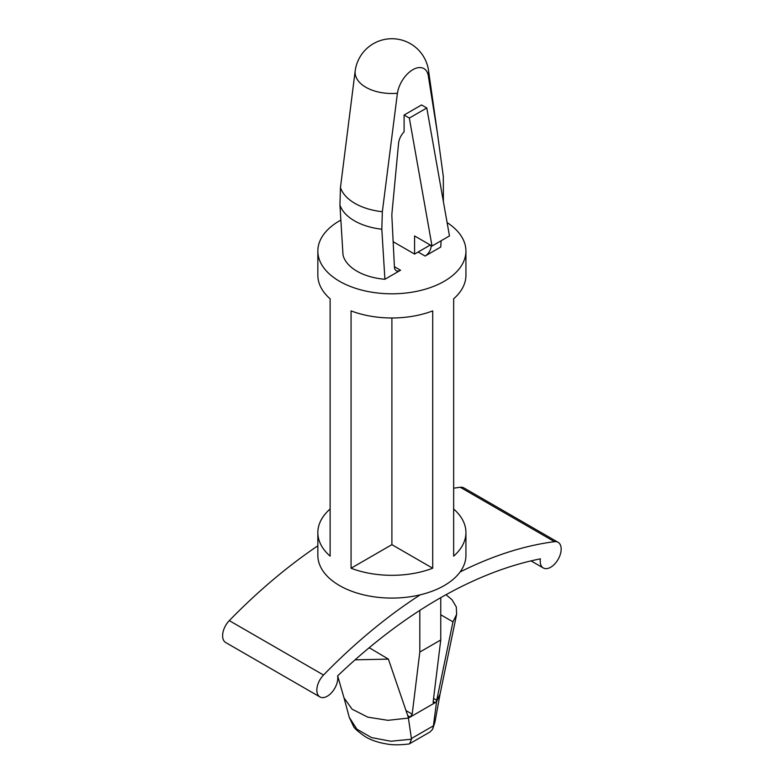 <?xml version="1.0" encoding="UTF-8"?>
<svg xmlns="http://www.w3.org/2000/svg" width="784" height="784" viewBox="0 0 784 784"><rect width="100%" height="100%" fill="white"/><g stroke="black" fill="none" stroke-linecap="round" stroke-linejoin="round"><path stroke-width="1.18" d="M420.224 594.831A450.829 260.288 120 0 0 323.527 675.024A14.808 8.546 120 0 0 319.911 696.927A14.808 8.546 120 0 0 332.21 691.968A14.808 8.546 120 0 0 337.61 675.916A460.061 265.619 -60 0 1 540.401 558.835A14.808 8.546 120 0 0 543.292 567.959A14.808 8.546 120 0 0 558.1 559.413A14.808 8.546 120 0 0 558.1 542.312L463.863 487.903A14.808 8.546 120 0 0 460.247 487.266A450.829 260.288 120 0 0 453.652 488.216M317.843 545.801A450.829 260.288 120 0 0 229.291 620.614A14.808 8.546 120 0 0 225.674 642.517L319.911 696.927M558.1 542.312A14.808 8.546 120 0 0 554.484 541.675A450.829 260.288 120 0 0 460.081 571.987M407.837 716.213L410.218 717.056L435.11 702.689L433.199 701.582M433.581 698.456L436.737 700.279L452.966 621.839L440.755 614.783M452.966 621.839L456.651 614.333L456.278 606.943L452.025 599.75L446.008 594.713M411.502 739.204L409.63 743.732L408.885 743.996C399.781 745.074 392.47 745.074 386.953 744.016C378.398 742.624 371.253 740.233 365.54 736.852C358.161 731.756 354.113 728.169 353.398 726.092L349.282 717.38L356.857 729.149L371.528 737.587L390.844 741.233L411.502 739.204L408.278 717.233L388.394 659.119L355.074 659.834M436.737 700.279L433.317 726.611L434.953 722.162L432.572 729.316L430.122 731.903L409.63 743.732M433.317 726.611L432.572 729.316M436.394 701.945L440.069 694.036L434.953 722.162M436.58 700.886A2.47 1.421 -60 0 1 435.11 702.689M409.758 717.321A2.47 1.421 -60 0 1 408.523 717.438A2.47 1.421 -60 0 1 408.278 717.233M408.474 718.066L387.933 720.329L367.774 717.144L352.085 709.177L344.009 697.838L349.282 717.38M393.156 241.707L414.579 254.075L414.579 235.945L432.023 246.019L409.336 118.061L404.103 115.032L404.103 131.83A12.338 7.125 120 0 0 398.576 143.266L391.98 213.013A24.676 14.249 120 0 0 391.892 216.502L394.421 267.089A8.673 5.008 120 0 0 396.214 270.666A8.673 5.008 120 0 0 400.546 270.235L384.905 279.271L381.818 229.222L382.347 211.709L397.41 93.267A36.779 21.237 180 0 1 355.23 70.54L340.462 187.533L339.933 205.045L343.02 255.084A49.363 28.498 180 0 0 384.905 279.271M404.103 115.032L421.557 104.958L426.79 107.986L449.477 235.945L432.023 246.019M431.249 245.568L431.239 245.833A8.673 5.008 120 0 1 425.114 256.054L440.755 247.029L441.118 240.766M355.23 70.54A37.024 37.024 0 0 1 356.769 64.014A22.217 12.828 -60 0 1 364.178 51.195A37.024 37.024 0 0 1 428.544 70.54A36.779 21.237 180 0 1 428.25 75.46L437.511 133.731L443.313 176.518L443.381 201.547M428.25 75.46A22.217 12.828 120 0 0 412.825 69.698A22.217 12.828 120 0 0 397.41 93.267M409.336 118.061L426.79 107.986M414.579 254.075L430.279 245.01M447.105 222.578A74.039 42.748 180 0 1 465.931 251.056A74.039 42.748 180 0 1 391.892 293.804A74.039 42.748 180 0 1 317.843 251.056L317.843 275.233A74.039 42.748 180 0 0 330.123 298.812L330.123 556.14A74.039 42.748 180 0 1 317.843 532.571A74.039 42.748 180 0 1 330.123 509.002M391.892 544.655L432.709 568.233L432.709 310.895A74.039 42.748 180 0 1 351.065 310.895L351.065 568.233L391.892 544.655L391.892 317.981M432.709 568.233A74.039 42.748 180 0 1 351.065 568.233M465.931 251.056L465.931 275.233A74.039 42.748 180 0 1 453.652 298.812L453.652 556.14A74.039 42.748 180 0 0 465.931 532.571A74.039 42.748 180 0 0 453.652 509.002M317.843 251.056A74.039 42.748 180 0 1 340.854 220.088M465.931 532.571L465.931 555.337A74.039 42.748 180 0 1 391.892 598.084A74.039 42.748 180 0 1 317.843 555.337L317.843 532.571M433.131 702.072L434.65 702.954L433.483 703.111L433.131 702.072L440.755 639.969L419.812 652.063L412.188 714.165L410.218 717.056L407.621 715.557M369.225 647.702L388.394 659.119M369.205 648.035L368.382 648.397M419.812 610.403L419.812 652.063M440.755 597.663L440.755 639.969M460.247 487.266L554.484 541.675M229.291 620.614L323.527 675.024M433.395 725.837L411.473 738.499M418.137 252.027L425.114 256.054M394.401 266.697L400.546 270.235M430.044 245.147L431.239 245.833M382.347 211.709A52.303 30.194 180 0 1 340.462 187.533M381.818 229.222A52.92 30.556 180 0 1 339.933 205.045M412.188 714.165L405.906 710.539M543.292 567.959L531.023 560.883M456.631 614.333L440.01 694.31M344.058 698.025L337.649 675.877M428.544 70.54L437.511 133.731"/></g></svg>

